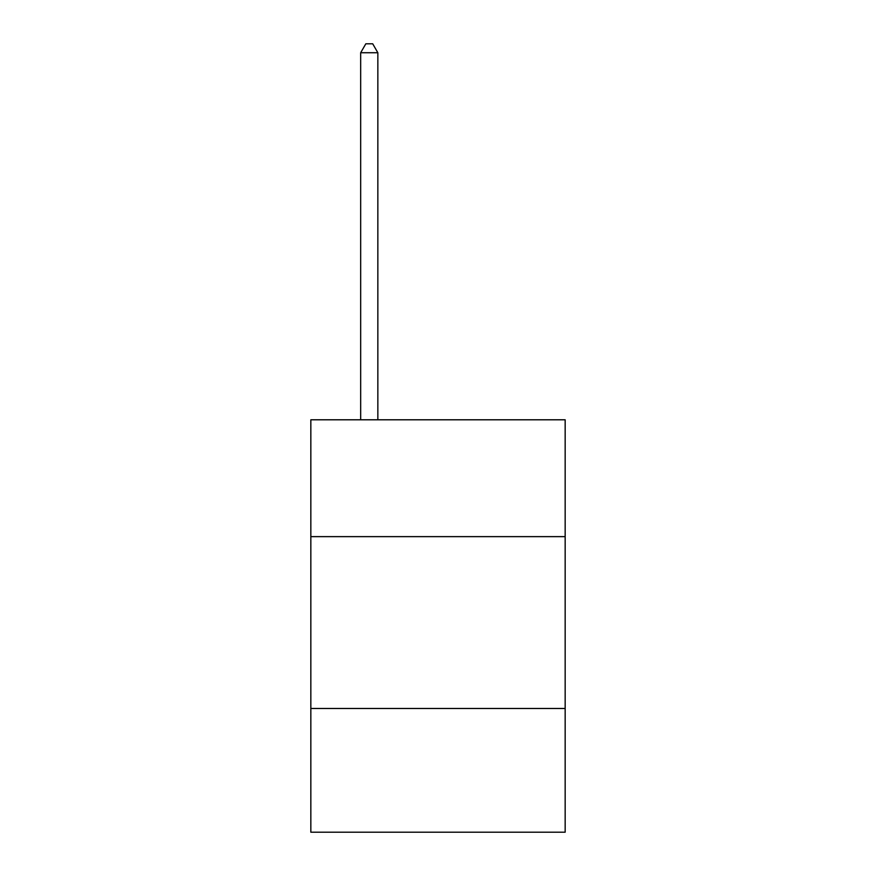 <?xml version="1.0" encoding="UTF-8"?>
<svg xmlns="http://www.w3.org/2000/svg" width="876" height="876" viewBox="0 0 876 876"><rect width="100%" height="100%" fill="white"/><g stroke="black" fill="none" stroke-linecap="round" stroke-linejoin="round"><path stroke-width="1.31" d="M565.162 536.638L565.162 419.79L310.838 419.79L310.838 536.638L565.162 536.638L565.162 832.2L310.838 832.2L310.838 536.638M565.162 708.476L310.838 708.476M377.852 419.79L377.852 52.735L360.671 52.735L360.671 419.79M360.671 52.735L365.829 43.8L372.705 43.8L377.852 52.735"/></g></svg>
